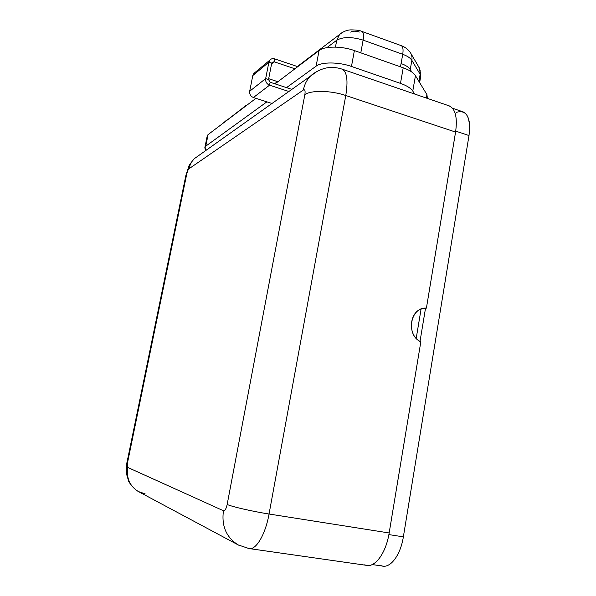 <?xml version="1.0" encoding="UTF-8"?>
<svg xmlns="http://www.w3.org/2000/svg" width="596" height="596" viewBox="0 0 596 596"><rect width="100%" height="100%" fill="white"/><g stroke="black" fill="none" stroke-linecap="round" stroke-linejoin="round"><path stroke-width="0.89" d="M364.73 564.792C373.819 569.336 385.865 554.213 389.158 532.966L420.828 341.784C407.157 336.01 408.849 310.941 423.004 308.49L426.408 308.139L425.522 308.236L420.024 341.359L425.522 308.236L422.81 308.534L426.408 308.139L455.575 132.059L345.777 95.502C348.183 80.646 346.999 71.87 342.208 69.181C346.999 71.87 348.183 80.646 345.777 95.502C330.914 90.398 311.008 90.056 304.861 94.608C305.435 90.793 304.943 89.258 303.379 89.996L188.999 168.75C189.833 164.809 191.607 161.449 194.311 158.678L199.638 154.893L194.311 158.678C191.607 161.449 189.833 164.809 188.999 168.75C188.113 169.599 187.338 171.462 186.682 174.323L185.93 175.142L186.682 174.323L127.7 461.9C127.142 464.992 127.171 466.839 127.79 467.458L223.455 510.757C224.938 510.951 226.167 508.857 227.158 504.477L304.861 94.608C305.435 90.793 304.943 89.258 303.379 89.996L188.999 168.75C188.113 169.599 187.338 171.462 186.682 174.323L127.7 461.9C127.142 464.992 127.171 466.839 127.79 467.458L223.455 510.757C224.938 510.951 226.167 508.857 227.158 504.477C232.313 506.809 252.704 511.48 269.049 514.02L389.158 532.966L420.828 341.784C405.444 335.272 410.264 306.746 426.408 308.139L455.575 132.059C457.601 117.151 455.329 108.375 448.751 105.738M303.379 89.996C304.452 84.55 306.776 79.961 310.352 76.228L317.035 71.393L310.352 76.228C306.776 79.961 304.452 84.55 303.379 89.996M426.93 94.615L426.341 98.049L426.93 94.615L415.442 75.67C413.527 72.675 409.452 70.045 403.216 67.788L400.482 83.388L351.469 66.454L354.382 50.571L403.216 67.788L354.382 50.571C341.694 45.944 324.552 46.019 319.054 50.556L316.111 66.163L319.054 50.556L275.069 83.865L319.054 50.556C324.552 46.019 341.694 45.944 354.382 50.571L351.469 66.454C338.737 61.902 321.572 61.842 316.111 66.163L286.512 87.627L291.846 89.378L270.115 82.241L268.52 79.536L271.724 63.154L274.108 61.783L294.953 68.801L274.108 61.783L274.674 58.87L274.108 61.783L271.59 63.846L274.108 61.783L272.141 62.282L271.724 63.154L268.885 62.2C269.764 59.295 271.702 58.184 274.674 58.87C272.752 58.304 271.15 58.713 269.869 60.107L268.885 62.2L252.793 75.543L249.687 91.248L265.667 78.597L249.687 91.248C249.396 94.235 250.633 96.329 253.404 97.52C250.633 96.329 249.396 94.235 249.687 91.248L252.793 75.543L268.885 62.2L265.667 78.597L268.885 62.2L271.724 63.154L268.52 79.536L265.667 78.597C265.369 81.719 266.665 83.917 269.541 85.176C266.665 83.917 265.369 81.719 265.667 78.597L268.52 79.536L270.115 82.241L269.541 85.176L253.404 97.52L272 103.473L253.404 97.52L269.541 85.176L288.866 91.493L269.541 85.176L270.115 82.241L286.512 87.627L316.111 66.163C321.572 61.842 338.737 61.902 351.469 66.454L400.482 83.388C406.74 85.608 410.838 88.171 412.775 91.069L414.66 94.041L412.775 91.069C410.838 88.171 406.74 85.608 400.482 83.388L403.216 67.788C409.452 70.045 413.527 72.675 415.442 75.67L426.93 94.615L427.407 98.414M206.313 150.147C204.577 148.553 204.383 147.227 205.739 146.176L266.896 101.841L205.739 146.176L204.964 147.085L206.313 150.147M252.793 75.543L253.747 73.532L254.842 72.623L252.793 75.543M274.674 58.87L297.769 66.677L274.674 58.87M335.466 47.099L336.74 40.237L326.876 47.643L336.74 40.237C343.005 36.728 351.796 36.691 363.12 40.126L360.803 52.835L363.12 40.126C351.796 36.691 343.005 36.728 336.74 40.237L339.578 34.508L342.037 32.609L339.578 34.508L336.74 40.237L335.466 47.099M268.684 78.694L277.892 81.727L268.684 78.694M411.747 71.974L410.219 69.471C408.767 67.214 405.727 65.24 401.101 63.548C405.749 65.24 408.796 67.221 410.257 69.486L411.799 72.019L410.257 69.486C408.796 67.221 405.749 65.24 401.101 63.548L402.725 54.303L363.12 40.126C363.925 35.246 363.515 32.348 361.891 31.424C363.515 32.348 363.925 35.246 363.12 40.126L402.725 54.303C403.477 49.49 402.963 46.6 401.175 45.616C402.963 46.6 403.477 49.49 402.725 54.303C407.359 56.009 410.406 58.013 411.851 60.323C410.406 58.013 407.359 56.009 402.725 54.303L401.101 63.548C405.727 65.24 408.767 67.214 410.219 69.471L409.973 70.842L410.219 69.471L411.747 71.974M207.185 136.179L208.093 134.592L255.952 98.34L208.093 134.592L205.739 146.176L208.093 134.592L207.311 135.538L204.964 147.085M415.442 75.67L412.775 91.069L415.442 75.67M350.679 32.11C352.787 30.925 355.7 30.903 359.403 32.035M400.981 45.549L361.712 31.364M410.339 52.56C411.814 54.825 412.32 57.41 411.851 60.323C412.32 57.41 411.814 54.825 410.339 52.56C408.059 49.304 405.012 46.995 401.175 45.616M418.668 66.759L420.128 70.306L420.15 74.314L411.851 60.323L410.257 69.486L411.851 60.323L420.15 74.314L420.322 72.57L419.219 67.698L410.942 53.595M420.56 77.257L420.15 74.314L420.56 77.257L419.636 82.591M418.928 81.421L420.15 74.314L418.928 81.421M400.482 66.819L401.063 63.534L400.482 66.819M244.963 106.662L247.936 104.412L245.001 106.602M223.187 123.156L226.011 120.653L223.187 123.156M456.111 112.421C466.579 109.254 470.877 116.958 469 135.545L403.358 536.862C400.438 556.031 389.367 569.664 380.851 565.544M452.506 108.234L463.099 111.869C468.791 114.73 470.758 122.62 469 135.545L403.358 536.862L388.868 534.59L403.358 536.862C400.616 554.705 390.76 568.107 382.483 566.044L372.232 564.576M469 135.545L455.724 131.12L469 135.545M416.209 338.342L421.074 309.093L416.209 338.342M238.162 544.9L138.354 491.536C129.727 486.113 126.203 478.089 127.79 467.458C126.203 478.089 129.727 486.113 138.354 491.536C132.282 487.886 128.438 481.248 128.609 481.017L126.635 474.364C125.987 471.339 126.449 463.993 127.157 461.58L127.7 461.9L127.157 461.58L185.93 175.142L188.768 166.575C188.746 165.71 190.593 163.073 194.311 158.678L310.352 76.228C314.8 71.565 324.217 67.892 328.083 67.735C332.903 67.124 337.612 67.609 342.208 69.181L449.414 105.961C455.508 109.053 457.557 117.755 455.575 132.059L345.777 95.502L269.049 514.02C252.704 511.48 232.313 506.809 227.158 504.477L304.861 94.608C311.008 90.056 330.914 90.398 345.777 95.502L269.049 514.02L389.158 532.966C386.066 552.716 375.361 567.578 366.51 565.343L248.86 548.521C255.87 550.548 265.406 534.701 269.049 514.02C265.406 534.701 255.87 550.548 248.86 548.521L238.162 544.9C226.286 537.383 221.384 526.007 223.455 510.757C221.384 526.007 226.286 537.383 238.162 544.9L238.653 545.161M247.459 548.007L248.86 548.521M138.354 491.536L145.133 493.853M342.208 69.181L341.664 68.994M253.747 73.532L269.869 60.107M277.498 81.592L274.674 83.738M361.891 31.424C360.096 30.418 356.326 29.904 350.582 29.889C346.954 29.979 343.289 31.521 339.578 34.508L297.352 66.536M420.739 76.243L419.316 67.892M222.993 123.305L245.597 105.79"/></g></svg>
